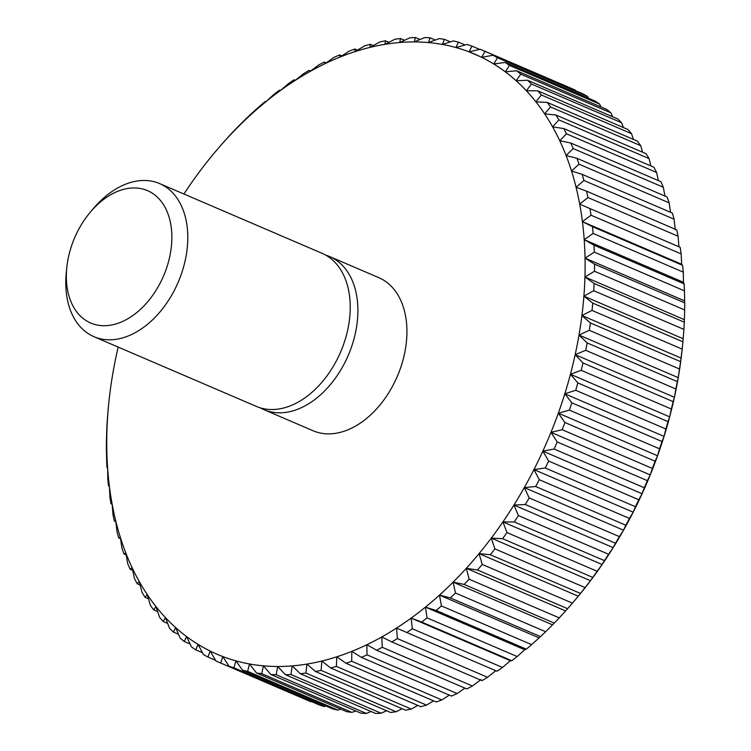 <?xml version="1.0" encoding="UTF-8"?>
<svg xmlns="http://www.w3.org/2000/svg" width="751" height="751" viewBox="0 0 751 751"><rect width="100%" height="100%" fill="white"/><g stroke="black" fill="none" stroke-linecap="round" stroke-linejoin="round"><path stroke-width="1.13" d="M66.811 267.44L66.304 272.397A83.295 55.95 -66.8 0 0 93.922 336.673A83.295 55.95 -66.8 0 0 174.748 289.567A83.295 55.95 -66.8 0 0 159.634 183.591A83.295 55.95 -66.8 0 0 94.016 207.839L90.777 211.622A72.03 48.383 -66.8 0 0 77.635 231.383A72.03 48.383 -66.8 0 0 66.811 267.44A72.03 48.383 -66.8 0 0 98.569 325.286A72.03 48.383 -66.8 0 0 160.583 282.292A72.03 48.383 -66.8 0 0 158.226 198.011A72.03 48.383 -66.8 0 0 90.777 211.622M93.922 336.673L256.363 406.404A83.295 55.95 -66.8 0 0 337.19 359.297A83.295 55.95 -66.8 0 0 322.076 253.312L159.634 183.591M260.297 407.84A83.295 55.95 -66.8 0 0 264.042 409.699A83.295 55.95 -66.8 0 0 344.859 362.592A83.295 55.95 -66.8 0 0 329.755 256.607A83.295 55.95 -66.8 0 0 325.821 255.18M264.042 409.699L313.073 430.745A83.295 55.95 -66.8 0 0 393.89 383.639A83.295 55.95 -66.8 0 0 378.786 277.654L329.755 256.607M118.189 347.093A326.535 219.339 -66.8 0 0 116.677 353.74A326.535 219.339 -66.8 0 0 112.847 373.35A326.535 219.339 -66.8 0 0 109.937 392.886A326.535 219.339 -66.8 0 0 108.857 402.283A326.535 219.339 -66.8 0 0 107.947 412.261A326.535 219.339 -66.8 0 0 106.905 431.412A326.535 219.339 -66.8 0 0 106.811 450.262A326.535 219.339 -66.8 0 0 107.656 468.727A326.535 219.339 -66.8 0 0 109.439 486.751A326.535 219.339 -66.8 0 0 112.152 504.24A326.535 219.339 -66.8 0 0 115.795 521.138A326.535 219.339 -66.8 0 0 120.338 537.378A326.535 219.339 -66.8 0 0 125.783 552.905A326.535 219.339 -66.8 0 0 132.092 567.634A326.535 219.339 -66.8 0 0 139.235 581.527A326.535 219.339 -66.8 0 0 147.205 594.52A326.535 219.339 -66.8 0 0 155.955 606.573A326.535 219.339 -66.8 0 0 165.464 617.622A326.535 219.339 -66.8 0 0 175.678 627.629A326.535 219.339 -66.8 0 0 186.558 636.566A326.535 219.339 -66.8 0 0 198.076 644.386A326.535 219.339 -66.8 0 0 210.167 651.051A326.535 219.339 -66.8 0 0 222.803 656.552A326.535 219.339 -66.8 0 0 235.927 660.861A326.535 219.339 -66.8 0 0 249.473 663.959A326.535 219.339 -66.8 0 0 263.413 665.837A326.535 219.339 -66.8 0 0 277.673 666.484A326.535 219.339 -66.8 0 0 292.205 665.893A326.535 219.339 -66.8 0 0 306.943 664.072A326.535 219.339 -66.8 0 0 321.841 661.04A326.535 219.339 -66.8 0 0 336.824 656.787A326.535 219.339 -66.8 0 0 351.853 651.342A326.535 219.339 -66.8 0 0 366.854 644.724A326.535 219.339 -66.8 0 0 381.78 636.961A326.535 219.339 -66.8 0 0 396.556 628.08A326.535 219.339 -66.8 0 0 411.135 618.111A326.535 219.339 -66.8 0 0 425.451 607.108A326.535 219.339 -66.8 0 0 439.466 595.111A326.535 219.339 -66.8 0 0 453.106 582.156A326.535 219.339 -66.8 0 0 466.315 568.31A326.535 219.339 -66.8 0 0 479.054 553.609A326.535 219.339 -66.8 0 0 491.276 538.129A326.535 219.339 -66.8 0 0 502.917 521.917A326.535 219.339 -66.8 0 0 513.937 505.048A326.535 219.339 -66.8 0 0 524.292 487.577A326.535 219.339 -66.8 0 0 533.952 469.591A326.535 219.339 -66.8 0 0 542.86 451.135A326.535 219.339 -66.8 0 0 550.999 432.304A326.535 219.339 -66.8 0 0 558.322 413.172A326.535 219.339 -66.8 0 0 564.808 393.796A326.535 219.339 -66.8 0 0 570.441 374.27A326.535 219.339 -66.8 0 0 575.172 354.66A326.535 219.339 -66.8 0 0 579.012 335.049A326.535 219.339 -66.8 0 0 581.922 315.523A326.535 219.339 -66.8 0 0 583.903 296.138A326.535 219.339 -66.8 0 0 584.945 276.988A326.535 219.339 -66.8 0 0 585.048 258.137A326.535 219.339 -66.8 0 0 584.203 239.672A326.535 219.339 -66.8 0 0 582.419 221.658A326.535 219.339 -66.8 0 0 579.697 204.159A326.535 219.339 -66.8 0 0 576.064 187.262A326.535 219.339 -66.8 0 0 571.511 171.021A326.535 219.339 -66.8 0 0 566.076 155.504A326.535 219.339 -66.8 0 0 559.767 140.766A326.535 219.339 -66.8 0 0 552.614 126.872A326.535 219.339 -66.8 0 0 544.644 113.88A326.535 219.339 -66.8 0 0 535.895 101.836A326.535 219.339 -66.8 0 0 526.395 90.787A326.535 219.339 -66.8 0 0 516.181 80.77A326.535 219.339 -66.8 0 0 505.292 71.843A326.535 219.339 -66.8 0 0 493.782 64.023A326.535 219.339 -66.8 0 0 481.682 57.348A326.535 219.339 -66.8 0 0 469.046 51.847A326.535 219.339 -66.8 0 0 455.932 47.538A326.535 219.339 -66.8 0 0 442.377 44.44A326.535 219.339 -66.8 0 0 428.445 42.572A326.535 219.339 -66.8 0 0 414.186 41.925A326.535 219.339 -66.8 0 0 399.654 42.507A326.535 219.339 -66.8 0 0 384.916 44.328A326.535 219.339 -66.8 0 0 370.018 47.369A326.535 219.339 -66.8 0 0 355.026 51.622A326.535 219.339 -66.8 0 0 339.996 57.067A326.535 219.339 -66.8 0 0 324.995 63.685A326.535 219.339 -66.8 0 0 310.079 71.448A326.535 219.339 -66.8 0 0 295.303 80.329A326.535 219.339 -66.8 0 0 280.724 90.289A326.535 219.339 -66.8 0 0 266.398 101.291A326.535 219.339 -66.8 0 0 252.392 113.298A326.535 219.339 -66.8 0 0 238.752 126.243A326.535 219.339 -66.8 0 0 225.535 140.099A326.535 219.339 -66.8 0 0 217.48 149.224A326.535 219.339 -66.8 0 0 212.796 154.79A326.535 219.339 -66.8 0 0 200.583 170.28A326.535 219.339 -66.8 0 0 188.942 186.483A326.535 219.339 -66.8 0 0 183.901 194.002M516.66 70.772A333.2 223.817 113.2 0 1 520.762 74.142L610.92 112.847A333.2 223.817 -66.8 0 0 606.817 109.477L516.66 70.772L505.292 71.843L509.45 65.384L599.608 104.089L600.988 106.98M610.92 112.847L612.6 116.743M599.608 104.089A333.2 223.817 -66.8 0 0 595.261 101.141L505.104 62.436L493.782 64.023L497.509 57.771L587.667 96.475A333.2 223.817 -66.8 0 0 583.105 93.959L492.947 55.255L481.682 57.348L484.986 51.34L575.144 90.045A333.2 223.817 -66.8 0 0 572.055 88.674L481.889 49.97A333.2 223.817 113.2 0 1 484.986 51.34M527.549 80.244A333.2 223.817 113.2 0 1 531.408 84.018L621.565 122.723A333.2 223.817 -66.8 0 0 617.716 118.94L527.549 80.244L516.181 80.77L520.762 74.142M621.565 122.723L623.424 127.576M537.754 90.796A333.2 223.817 113.2 0 1 541.33 94.964L631.497 133.669A333.2 223.817 -66.8 0 0 627.911 129.501L537.754 90.796L526.395 90.787L531.408 84.018M631.497 133.669L633.44 139.414M547.207 102.399A333.2 223.817 113.2 0 1 550.511 106.942L640.669 145.647A333.2 223.817 -66.8 0 0 637.364 141.104L547.207 102.399L535.895 101.836L541.33 94.964M640.669 145.647L642.631 152.237M555.89 114.997A333.2 223.817 113.2 0 1 558.894 119.907L649.052 158.602A333.2 223.817 -66.8 0 0 646.048 153.702L555.89 114.997L544.644 113.88L550.511 106.942M649.052 158.602L650.957 165.99M563.757 128.552A333.2 223.817 113.2 0 1 566.461 133.791L656.618 172.495A333.2 223.817 -66.8 0 0 653.924 167.257L563.757 128.552L552.614 126.872L558.894 119.907M656.618 172.495L658.402 180.615M570.788 143.009A333.2 223.817 113.2 0 1 573.173 148.567L663.33 187.271A333.2 223.817 -66.8 0 0 660.946 181.714L570.788 143.009L559.767 140.766L566.461 133.791M663.33 187.271L664.945 196.077M576.946 158.301A333.2 223.817 113.2 0 1 579.002 164.159L669.16 202.854A333.2 223.817 -66.8 0 0 667.113 197.006L576.946 158.301L566.076 155.504L573.173 148.567M669.16 202.854L670.559 212.298M582.213 174.373A333.2 223.817 113.2 0 1 583.931 180.503L674.088 219.208A333.2 223.817 -66.8 0 0 672.37 213.077L582.213 174.373L571.511 171.021L579.002 164.159M674.088 219.208L675.29 229.862M586.569 191.167A333.2 223.817 113.2 0 1 587.939 197.541L678.097 236.246A333.2 223.817 -66.8 0 0 676.726 229.872L586.569 191.167L576.064 187.262L583.931 180.503M678.097 236.246L678.932 246.76L680.143 247.314L579.697 204.159L587.939 197.541M579.697 204.159L678.932 246.76M589.986 208.609A333.2 223.817 113.2 0 1 591.009 215.208L681.166 253.913A333.2 223.817 -66.8 0 0 680.143 247.314M681.166 253.913L681.655 264.249L682.621 265.338L592.455 226.642L582.419 221.658L591.009 215.208M582.419 221.658L681.655 264.249M592.455 226.642A333.2 223.817 113.2 0 1 593.13 233.43L683.288 272.134A333.2 223.817 -66.8 0 0 682.621 265.338M683.288 272.134L683.438 282.273L684.142 283.878L593.975 245.173L584.203 239.672L593.13 233.43M584.203 239.672L683.438 282.273M593.975 245.173A333.2 223.817 113.2 0 1 594.294 252.139L684.452 290.844A333.2 223.817 -66.8 0 0 684.142 283.878M684.452 290.844L684.696 302.85L594.539 264.155L585.048 258.137L594.294 252.139M585.048 258.137L684.283 300.738M594.539 264.155A333.2 223.817 113.2 0 1 594.501 271.261L684.659 309.956A333.2 223.817 -66.8 0 0 684.696 302.85M684.659 309.956L684.292 322.188L594.125 283.484L584.945 276.988L594.501 271.261M584.945 276.988L684.18 319.588M594.125 283.484A333.2 223.817 113.2 0 1 593.741 290.712L683.898 329.417A333.2 223.817 -66.8 0 0 684.292 322.188M683.898 329.417L682.922 341.818L592.764 303.113L583.903 296.138L593.741 290.712M583.903 296.138L683.138 338.739M592.764 303.113A333.2 223.817 113.2 0 1 592.013 310.426L682.171 349.121A333.2 223.817 -66.8 0 0 682.528 345.789A333.2 223.817 -66.8 0 0 682.922 341.818M682.171 349.121L680.603 361.653L590.436 322.949L581.922 315.523L592.013 310.426M682.528 345.789L682.227 348.717A326.535 219.339 113.2 0 1 681.157 358.114A326.535 219.339 113.2 0 1 678.237 377.65L677.327 381.611L587.169 342.916L579.012 335.049L589.338 330.318L679.505 369.013A333.2 223.817 -66.8 0 0 680.603 361.653M581.922 315.523L681.157 358.114M679.505 369.013L678.237 377.65A326.535 219.339 113.2 0 1 674.407 397.26L673.121 401.635L582.964 362.93L575.172 354.66L585.724 350.304L675.881 389.009A333.2 223.817 -66.8 0 0 677.327 381.611M590.436 322.949A333.2 223.817 113.2 0 1 589.338 330.318M579.012 335.049L678.237 377.65M675.881 389.009L674.407 397.26A326.535 219.339 113.2 0 1 669.667 416.861L668.005 421.621L577.838 382.916L570.441 374.27L581.18 370.327L671.338 409.023A333.2 223.817 -66.8 0 0 673.121 401.635M587.169 342.916A333.2 223.817 113.2 0 1 585.724 350.304M575.172 354.66L674.407 397.26M671.338 409.023L669.667 416.861A326.535 219.339 113.2 0 1 664.044 436.397L661.988 441.504L571.821 402.808L564.808 393.796L575.717 390.285L665.884 428.99A333.2 223.817 -66.8 0 0 668.005 421.621M582.964 362.93A333.2 223.817 113.2 0 1 581.18 370.327M570.441 374.27L669.667 416.861M665.884 428.99L664.044 436.397A326.535 219.339 113.2 0 1 657.557 455.763L655.088 461.208L564.93 422.503L558.322 413.172L569.38 410.112L659.538 448.816A333.2 223.817 -66.8 0 0 661.988 441.504M577.838 382.916A333.2 223.817 113.2 0 1 575.717 390.285M564.808 393.796L664.044 436.397M659.538 448.816L657.557 455.763A326.535 219.339 113.2 0 1 650.235 474.904L647.353 480.649L557.195 441.945L550.999 432.304L562.17 429.722L652.328 468.427A333.2 223.817 -66.8 0 0 655.088 461.208M571.821 402.808A333.2 223.817 113.2 0 1 569.38 410.112M558.322 413.172L657.557 455.763M652.328 468.427L650.235 474.904A326.535 219.339 113.2 0 1 642.096 493.736L638.791 499.744L548.634 461.048L542.86 451.135L554.125 449.042L644.283 487.746A333.2 223.817 -66.8 0 0 647.353 480.649M564.93 422.503A333.2 223.817 113.2 0 1 562.17 429.722M550.999 432.304L650.235 474.904M644.283 487.746L642.096 493.736A326.535 219.339 113.2 0 1 633.187 512.182L629.46 518.434L539.302 479.729L533.952 469.591L545.273 468.004L635.43 506.7A333.2 223.817 -66.8 0 0 638.791 499.744M557.195 441.945A333.2 223.817 113.2 0 1 554.125 449.042M542.86 451.135L642.096 493.736M635.43 506.7L633.187 512.182A326.535 219.339 113.2 0 1 623.527 530.178L619.378 536.627L529.211 497.932L524.292 487.577L535.66 486.517L625.818 525.221A333.2 223.817 -66.8 0 0 629.46 518.434M548.634 461.048A333.2 223.817 113.2 0 1 545.273 468.004M533.952 469.591L633.187 512.182M625.818 525.221L623.527 530.178A326.535 219.339 113.2 0 1 613.173 547.639L608.592 554.266L518.425 515.571L513.937 505.048L525.306 504.512L615.473 543.217A333.2 223.817 -66.8 0 0 619.378 536.627M539.302 479.729A333.2 223.817 113.2 0 1 535.66 486.517M524.292 487.577L623.527 530.178M615.473 543.217L613.173 547.639A326.535 219.339 113.2 0 1 602.152 564.517L597.139 571.276L506.972 532.581L502.917 521.917L514.266 521.936L604.433 560.631A333.2 223.817 -66.8 0 0 608.592 554.266M529.211 497.932A333.2 223.817 113.2 0 1 525.306 504.512M513.937 505.048L613.173 547.639M604.433 560.631L602.152 564.517A326.535 219.339 113.2 0 1 590.502 580.72L585.067 587.592L494.909 548.887L491.276 538.129L502.588 538.692L592.746 577.397A333.2 223.817 -66.8 0 0 597.139 571.276M518.425 515.571A333.2 223.817 113.2 0 1 514.266 521.936M502.917 521.917L602.152 564.517M592.746 577.397L590.502 580.72A326.535 219.339 113.2 0 1 578.289 596.21L572.431 603.147L482.264 564.442L479.054 553.609L490.3 554.736L580.457 593.431A333.2 223.817 -66.8 0 0 585.067 587.592M506.972 532.581A333.2 223.817 113.2 0 1 502.588 538.692M491.276 538.129L590.502 580.72M580.457 593.431L578.289 596.21A326.535 219.339 113.2 0 1 573.604 601.776L571.689 604.011A333.2 223.817 -66.8 0 0 572.431 603.147M494.909 548.887A333.2 223.817 113.2 0 1 490.3 554.736M479.054 553.609L578.289 596.21M482.264 564.442A333.2 223.817 113.2 0 1 477.467 569.99L567.625 608.685A333.2 223.817 -66.8 0 0 571.689 604.011M567.625 608.685L559.27 617.876L469.112 579.171L466.315 568.31L477.467 569.99M466.315 568.31L565.55 610.901M469.112 579.171A333.2 223.817 113.2 0 1 464.127 584.4L554.285 623.105A333.2 223.817 -66.8 0 0 559.27 617.876M554.285 623.105L545.639 631.732L455.481 593.027L453.106 582.156L464.127 584.4M453.106 582.156L552.332 624.757M455.481 593.027A333.2 223.817 113.2 0 1 450.337 597.909L540.495 636.613A333.2 223.817 -66.8 0 0 545.639 631.732M540.495 636.613L531.605 644.64L441.438 605.944L439.466 595.111L450.337 597.909M439.466 595.111L538.692 637.702M441.438 605.944A333.2 223.817 113.2 0 1 436.162 610.469L526.32 649.174A333.2 223.817 -66.8 0 0 531.605 644.64M526.32 649.174L524.686 649.709L517.204 656.571L427.037 617.876L425.451 607.108L436.162 610.469M425.451 607.108L524.686 649.709M427.037 617.876A333.2 223.817 113.2 0 1 421.64 622.025L511.797 660.72A333.2 223.817 -66.8 0 0 517.204 656.571M511.797 660.72L510.37 660.711L502.494 667.47L412.337 628.765L411.135 618.111L421.64 622.025M411.135 618.111L510.37 660.711M412.337 628.765A333.2 223.817 113.2 0 1 406.835 632.53L497.002 671.225A333.2 223.817 -66.8 0 0 502.494 667.47M495.791 670.671L487.549 677.289L397.392 638.594L396.556 628.08L406.835 632.53M397.392 638.594A333.2 223.817 113.2 0 1 391.815 641.936L481.973 680.641A333.2 223.817 -66.8 0 0 487.549 677.289M481.006 679.552L472.417 686.001L382.259 647.296L381.78 636.961L391.815 641.936M382.259 647.296A333.2 223.817 113.2 0 1 376.626 650.225L466.793 688.93A333.2 223.817 -66.8 0 0 472.417 686.001M464.935 688.132L457.162 693.558L367.004 654.853L366.854 644.724L376.626 650.225M367.004 654.853A333.2 223.817 113.2 0 1 361.344 657.35L451.501 696.055A333.2 223.817 -66.8 0 0 457.162 693.558M449.295 695.107L441.841 699.932L351.675 661.237L351.853 651.342L361.344 657.35M351.675 661.237A333.2 223.817 113.2 0 1 346.014 663.283L436.171 701.988A333.2 223.817 -66.8 0 0 441.841 699.932M433.58 700.88L426.512 705.105L336.354 666.409L336.824 656.787L346.014 663.283M336.354 666.409A333.2 223.817 113.2 0 1 330.693 668.014L420.86 706.71A333.2 223.817 -66.8 0 0 426.512 705.105M417.847 705.424L411.238 709.057L321.081 670.361L321.841 661.04L330.693 668.014M321.081 670.361A333.2 223.817 113.2 0 1 315.458 671.507L405.624 710.202A333.2 223.817 -66.8 0 0 411.238 709.057M402.151 708.719L396.077 711.77L305.92 673.065L306.943 664.072L315.458 671.507M305.92 673.065A333.2 223.817 113.2 0 1 300.362 673.75L390.52 712.455A333.2 223.817 -66.8 0 0 396.077 711.77M386.54 710.746L381.104 713.225L290.937 674.529L292.205 665.893L300.362 673.75M290.937 674.529A333.2 223.817 113.2 0 1 285.464 674.745L375.622 713.45A333.2 223.817 -66.8 0 0 381.104 713.225M371.069 711.497L366.357 713.431L276.199 674.727L277.673 666.484L285.464 674.745M276.199 674.727A333.2 223.817 113.2 0 1 270.82 674.482L360.978 713.187A333.2 223.817 -66.8 0 0 366.357 713.431M355.786 710.962L351.9 712.38L261.742 673.675L263.413 665.837L270.82 674.482M261.742 673.675A333.2 223.817 113.2 0 1 256.485 672.971L346.652 711.666A333.2 223.817 -66.8 0 0 351.9 712.38M340.738 709.132L337.8 710.07L247.642 671.366L249.473 663.959L256.485 672.971M247.642 671.366A333.2 223.817 113.2 0 1 242.526 670.202L332.693 708.897A333.2 223.817 -66.8 0 0 337.8 710.07M325.953 706.015L324.103 706.522L233.946 667.817L235.927 660.861L242.526 670.202M233.946 667.817A333.2 223.817 113.2 0 1 228.999 666.193L319.156 704.889A333.2 223.817 -66.8 0 0 324.103 706.522M311.477 701.594L220.71 663.039L222.803 656.552L228.999 666.193M220.71 663.039A333.2 223.817 113.2 0 1 219.039 662.326L309.196 701.03A333.2 223.817 -66.8 0 0 310.867 701.734M219.039 662.326A333.2 223.817 113.2 0 1 215.941 660.955L210.167 651.051L207.98 657.041A333.2 223.817 113.2 0 1 203.418 654.525L198.076 644.386L195.823 649.859A333.2 223.817 113.2 0 1 191.477 646.911L186.558 636.566L184.267 641.523A333.2 223.817 113.2 0 1 180.165 638.153L175.678 627.629L173.378 632.06A333.2 223.817 113.2 0 1 169.519 628.277L165.464 617.622L163.174 621.499A333.2 223.817 113.2 0 1 159.597 617.331L155.955 606.573L153.72 609.896A333.2 223.817 113.2 0 1 150.416 605.353L147.205 594.52L145.037 597.298A333.2 223.817 113.2 0 1 142.033 592.398L139.235 581.527L137.17 583.743A333.2 223.817 113.2 0 1 134.467 578.505L132.092 567.634L130.139 569.286A333.2 223.817 113.2 0 1 127.754 563.729L125.783 552.905L123.981 553.994A333.2 223.817 113.2 0 1 121.925 548.146L120.338 537.378L118.714 537.923A333.2 223.817 113.2 0 1 116.996 531.792L115.795 521.138L114.359 521.128A333.2 223.817 113.2 0 1 112.988 514.754L112.152 504.24L110.941 503.686A333.2 223.817 113.2 0 1 109.918 497.087L109.439 486.751L108.473 485.662A333.2 223.817 113.2 0 1 107.797 478.866L107.656 468.727L106.952 467.122A333.2 223.817 113.2 0 1 106.633 460.156L106.389 448.15A333.2 223.817 113.2 0 1 106.426 441.044L106.802 428.812A333.2 223.817 113.2 0 1 107.186 421.583L108.163 409.182A333.2 223.817 113.2 0 1 108.557 405.211L108.857 402.283M215.546 660.289L207.98 657.041M202.46 652.713L195.823 649.859M190.097 644.02L184.267 641.523M178.494 634.257L173.378 632.06M167.661 623.424L163.174 621.499M157.644 611.586L153.72 609.896M148.454 598.763L145.037 597.298M140.127 585.01L137.17 583.743M132.683 570.385L130.139 569.286M126.14 554.923L123.981 553.994M120.535 538.702L118.714 537.923M115.861 521.776L114.359 521.128M217.48 149.224L219.395 146.989A333.2 223.817 113.2 0 1 223.46 142.314L231.815 133.124A333.2 223.817 113.2 0 1 236.8 127.895L245.446 119.268A333.2 223.817 113.2 0 1 250.59 114.387L259.489 106.36A333.2 223.817 113.2 0 1 264.765 101.826L266.398 101.291L273.89 94.429A333.2 223.817 113.2 0 1 279.288 90.28L280.724 90.289L288.591 83.53A333.2 223.817 113.2 0 1 294.092 79.775L295.331 80.301M481.889 49.97A333.2 223.817 113.2 0 0 480.218 49.266L469.046 51.847L471.928 46.111A333.2 223.817 113.2 0 0 466.981 44.478L455.932 47.538L458.401 42.103A333.2 223.817 113.2 0 0 453.285 40.929L442.377 44.44L444.442 39.334A333.2 223.817 113.2 0 0 439.185 38.62L428.445 42.572L430.107 37.813A333.2 223.817 113.2 0 0 424.728 37.569L414.186 41.925L415.463 37.55A333.2 223.817 113.2 0 0 409.99 37.775L399.654 42.507L400.565 38.545A333.2 223.817 113.2 0 0 395.007 39.23L384.916 44.328L385.47 40.798A333.2 223.817 113.2 0 0 379.846 41.943L370.018 47.369L370.234 44.29A333.2 223.817 113.2 0 0 364.573 45.895L355.026 51.622L354.913 49.012A333.2 223.817 113.2 0 0 349.253 51.068L339.996 57.067L339.583 54.945A333.2 223.817 113.2 0 0 333.923 57.442L324.995 63.685L324.301 62.07A333.2 223.817 113.2 0 0 318.668 64.999L310.079 71.448L309.112 70.359A333.2 223.817 113.2 0 0 303.535 73.711L295.303 80.329L294.092 79.775M309.112 70.359L310.642 71.016M324.301 62.07L326.15 62.868M339.583 54.945L341.789 55.893M354.913 49.012L357.504 50.12M370.234 44.29L373.238 45.576M385.47 40.798L388.943 42.281M400.565 38.545L404.545 40.254M415.463 37.55L420.016 39.503M430.107 37.813L435.298 40.038M444.442 39.334L450.356 41.868M458.401 42.103L465.132 44.985M471.928 46.111L479.607 49.406M469.046 51.847L481.72 57.283M575.144 90.045L575.538 90.711M587.667 96.475L588.624 98.287M492.947 55.255A333.2 223.817 113.2 0 1 497.509 57.771M505.104 62.436A333.2 223.817 113.2 0 1 509.45 65.384"/></g></svg>

